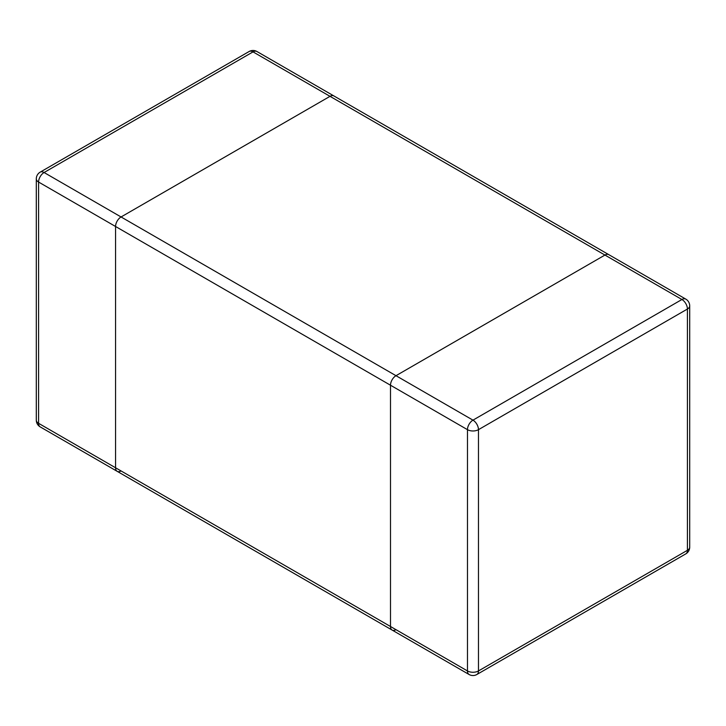 <?xml version="1.0" encoding="UTF-8"?>
<svg xmlns="http://www.w3.org/2000/svg" width="726" height="726" viewBox="0 0 726 726"><rect width="100%" height="100%" fill="white"/><g stroke="black" fill="none" stroke-linecap="round" stroke-linejoin="round"><path stroke-width="1.09" d="M330.012 96.331L121.061 216.965A7.777 4.492 120 0 0 115.561 226.485L115.561 467.762A7.777 4.492 120 0 0 117.167 471.328A7.777 4.492 -60 0 1 115.561 467.762L115.561 226.485A7.777 4.492 -60 0 1 121.061 216.965L330.012 96.331A7.777 4.492 -60 0 1 333.896 95.941A7.777 4.492 120 0 0 330.012 96.331L604.939 255.062A7.777 4.492 -60 0 1 608.833 254.672A7.777 4.492 120 0 0 604.939 255.062L395.988 375.696L604.939 255.062L681.923 299.502L472.971 420.145L395.988 375.696A7.777 4.492 120 0 0 390.497 385.225L390.497 626.493A7.777 4.492 120 0 0 392.104 630.059A7.777 4.492 -60 0 1 390.497 626.493L390.497 385.225A7.777 4.492 -60 0 1 395.988 375.696L44.077 172.516L253.029 51.882L330.012 96.331M395.988 629.669A7.777 4.492 -60 0 1 392.104 630.059L117.167 471.328A7.777 4.492 -60 0 0 121.061 470.938M469.087 674.499A7.777 7.777 0 0 0 476.864 674.499A7.777 4.492 -120 0 0 478.47 670.942A7.777 4.492 180 0 1 467.471 670.942L467.471 429.665A7.777 4.492 -0 0 0 478.47 429.665L478.47 670.942L687.422 550.308L687.422 309.031L478.47 429.665A7.777 4.492 -120 0 0 472.971 420.145A7.777 4.492 120 0 0 467.471 429.665L38.578 182.044A7.777 4.492 -60 0 1 44.077 172.516A7.777 4.492 -120 0 0 40.184 172.135A7.777 7.777 0 0 0 36.3 178.868A7.777 4.492 -0 0 0 38.578 182.044L38.578 423.322A7.777 4.492 180 0 1 36.3 420.145A7.777 7.777 0 0 0 40.184 426.879A7.777 4.492 -60 0 1 38.578 423.322L467.471 670.942A7.777 4.492 120 0 0 469.087 674.499L392.104 630.059M256.913 51.501A7.777 7.777 0 0 0 249.136 51.501A7.777 4.492 60 0 1 253.029 51.882A7.777 4.492 -60 0 1 256.913 51.501L685.816 299.121A7.777 4.492 120 0 0 681.923 299.502A7.777 4.492 60 0 1 687.422 309.031A7.777 4.492 0 0 0 689.7 305.855A7.777 7.777 0 0 0 685.816 299.121M689.7 305.855L689.7 547.132A7.777 4.492 180 0 1 687.422 550.308A7.777 4.492 60 0 1 685.816 553.865L476.864 674.499M249.136 51.501L40.184 172.135M36.3 178.868L36.3 420.145M40.184 426.879L117.167 471.328M685.816 553.865A7.777 7.777 0 0 0 689.7 547.132"/></g></svg>
